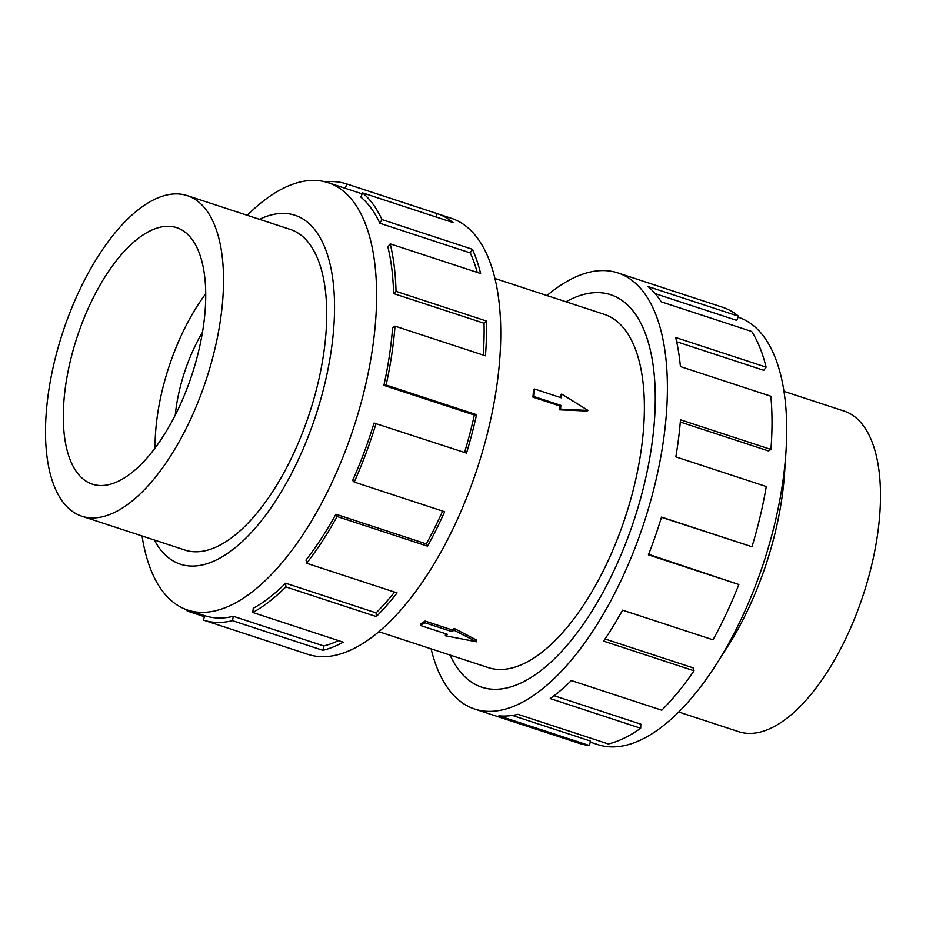 <?xml version="1.0" encoding="UTF-8"?>
<svg xmlns="http://www.w3.org/2000/svg" width="926" height="926" viewBox="0 0 926 926"><rect width="100%" height="100%" fill="white"/><g stroke="black" fill="none" stroke-linecap="round" stroke-linejoin="round"><path stroke-width="1.39" d="M450.082 655.087A206.556 92.496 -71.8 0 0 481.948 687.254A206.556 92.496 -71.8 0 0 654.277 422.719A206.556 92.496 -71.8 0 0 610.697 294.723A206.556 92.496 -71.8 0 0 565.971 301.772A206.579 92.507 108.2 0 1 610.709 294.7A206.579 92.507 108.2 0 1 654.288 422.707A206.579 92.507 108.2 0 1 481.937 687.277A206.579 92.507 108.2 0 1 450.059 655.076M588.056 410.415L587.084 411.028L559.478 409.79A185.918 83.259 -71.8 0 0 559.848 405.982L532.936 397.15A185.918 83.259 -71.8 0 0 533.26 393.376A185.918 83.259 -71.8 0 0 533.538 389.638L534.534 389.001L561.445 397.833L561.735 394.071L588.056 410.415L560.554 409.118L560.843 405.356L533.943 396.525L534.534 389.001M560.508 397.52A185.918 83.259 -71.8 0 0 560.67 394.742L561.735 394.071M379.012 631.775L488.372 667.646A185.918 83.259 -71.8 0 0 643.489 429.537A185.918 83.259 -71.8 0 0 604.261 314.331L494.901 278.46M783.94 391.339L844.072 411.063A168.752 75.573 108.2 0 1 879.677 515.632A168.752 75.573 108.2 0 1 738.89 731.748L678.746 712.025M46.323 411.688A168.752 75.573 -71.8 0 0 81.928 516.257A168.752 75.573 -71.8 0 0 222.715 300.14A168.752 75.573 -71.8 0 0 187.11 195.571A168.752 75.573 -71.8 0 0 46.323 411.688M205.086 311.286A135.022 60.468 108.2 0 1 92.438 484.205A135.022 60.468 108.2 0 1 63.952 400.541A135.022 60.468 108.2 0 1 176.6 227.622A135.022 60.468 108.2 0 1 205.086 311.286M155.07 448.172A135.022 60.468 108.2 0 1 155.718 430.648A135.022 60.468 108.2 0 1 205.722 293.75M738.08 317.155L738.161 317.178A224.937 100.737 108.2 0 1 785.966 451.842A224.937 100.737 108.2 0 1 785.618 456.564A224.937 100.737 108.2 0 1 716.226 664.463A224.937 100.737 108.2 0 1 597.953 744.654L590.279 742.143M785.966 451.842L784.577 473.012A183.626 82.229 108.2 0 1 784.287 476.867A183.626 82.229 108.2 0 1 727.639 646.58L716.226 664.463M546.988 295.544A229.532 102.786 108.2 0 1 617.862 272.892A229.532 102.786 108.2 0 1 666.292 415.126A229.532 102.786 108.2 0 1 474.783 709.085A229.532 102.786 108.2 0 1 431.099 648.86M474.783 709.085L579.41 743.404A229.532 102.786 -71.8 0 0 589.341 745.499L498.906 715.833A229.532 102.786 -71.8 0 0 517.947 714.316L608.37 743.972A229.532 102.786 -71.8 0 0 640.665 728.241L550.229 698.574A229.532 102.786 -71.8 0 0 571.33 680.552L661.766 710.207A229.532 102.786 -71.8 0 0 694.025 670.794L603.59 641.128A229.532 102.786 -71.8 0 0 622.585 610.165L713.008 639.82A229.532 102.786 -71.8 0 0 738.844 584.526L648.42 554.859A229.532 102.786 -71.8 0 0 661.534 517.09L751.97 546.757A229.532 102.786 -71.8 0 0 766.265 486.532L675.841 456.877A229.532 102.786 -71.8 0 0 680.483 419.779L770.918 449.446L768.522 450.962L680.309 422.024M751.97 546.757L661.477 517.31M738.844 584.526L648.628 554.327M694.025 670.794L693.157 667.877L605.048 638.975M640.665 728.241L640.873 724.178L554.095 695.715M589.341 745.499L590.58 741.089L512.333 715.428M183.857 549.697A168.775 75.585 -71.8 0 0 185.084 550.125A168.775 75.585 -71.8 0 0 325.894 333.973A168.775 75.585 -71.8 0 0 290.278 229.393A168.775 75.585 -71.8 0 0 289.051 229.011M142.06 535.98A224.937 100.737 -71.8 0 0 187.839 610.141A224.937 100.737 -71.8 0 0 375.516 322.051A224.937 100.737 -71.8 0 0 328.047 182.665A224.937 100.737 -71.8 0 0 247.254 215.295M154.283 539.997A183.626 82.229 -71.8 0 0 256.849 526.269A183.626 82.229 -71.8 0 0 333.649 329.054A183.626 82.229 -71.8 0 0 259.465 219.312M335.872 514.231A224.937 100.737 108.2 0 1 306.008 560.033L306.633 563.263L397.069 592.918A229.532 102.786 108.2 0 1 376.292 616.577L285.868 586.91L285.648 583.218A224.937 100.737 108.2 0 1 253.249 608.301L252.798 612.503L343.233 642.169A229.532 102.786 108.2 0 1 322.908 650.341L232.472 620.675A229.532 102.786 108.2 0 1 203.512 620.107L308.138 654.427A229.532 102.786 -71.8 0 0 499.646 360.457A229.532 102.786 -71.8 0 0 451.217 218.235L346.59 183.915A229.532 102.786 108.2 0 1 346.729 183.961L437.165 213.617A229.532 102.786 108.2 0 1 453.011 222.553L362.587 192.886A229.532 102.786 108.2 0 1 381.963 219.589L472.399 249.256A229.532 102.786 108.2 0 1 480.629 273.517L390.205 243.851A229.532 102.786 108.2 0 1 396.027 291.354L486.451 321.021A229.532 102.786 108.2 0 1 485.444 355.804L395.02 326.137L392.612 327.665A224.937 100.737 108.2 0 1 383.896 385.378L386.119 385.031L476.554 414.698A229.532 102.786 108.2 0 1 466.496 453.115L374.046 423.032A224.937 100.737 108.2 0 1 352.632 480.478L354.218 482.076L444.654 511.742A229.532 102.786 108.2 0 1 427.546 546.19L337.11 516.523L335.872 514.231L426.296 543.898A224.937 100.737 -71.8 0 0 442.64 511.083M325.535 181.924A229.532 102.786 108.2 0 1 346.59 183.915M483.222 355.075A224.937 100.737 -71.8 0 0 484.032 323.232L486.451 321.021M390.205 243.851L387.901 247.022A224.937 100.737 108.2 0 1 393.596 293.565L484.032 323.232M477.226 272.394A224.937 100.737 -71.8 0 0 470.258 252.902L472.399 249.256M362.587 192.886L360.827 197.076A224.937 100.737 108.2 0 1 379.822 223.235L470.258 252.902M328.047 182.665L345.155 188.279A224.937 100.737 108.2 0 1 345.294 188.325L362.182 193.858M345.294 188.325L346.729 183.961M436.053 216.985L437.165 213.617M379.822 223.235L381.963 219.589M393.596 293.565L396.027 291.354M383.896 385.378L474.332 415.033L476.554 414.698M464.539 452.478A224.937 100.737 -71.8 0 0 474.332 415.033M395.02 326.137A229.532 102.786 108.2 0 1 386.119 385.031M426.296 543.898L427.546 546.19M376.072 423.46A229.532 102.786 108.2 0 1 354.218 482.076M285.648 583.218L376.083 612.873A224.937 100.737 -71.8 0 0 394.545 592.096M376.083 612.873L376.292 616.577M337.11 516.523A229.532 102.786 108.2 0 1 306.633 563.263M232.472 620.675L233.329 616.299L323.753 645.966A224.937 100.737 -71.8 0 0 338.499 640.618M323.753 645.966L322.908 650.341M285.868 586.91A229.532 102.786 108.2 0 1 252.798 612.503M233.329 616.299A224.937 100.737 108.2 0 1 204.947 615.744A224.937 100.737 108.2 0 1 204.808 615.697L203.373 620.061A229.532 102.786 108.2 0 0 203.512 620.107M203.651 620.154L293.797 649.728M204.472 616.693L187.515 611.125L187.92 610.165M187.515 611.125A229.532 102.786 108.2 0 1 185.374 609.25M770.918 449.446A229.532 102.786 -71.8 0 0 770.849 396.224L680.413 366.557A229.532 102.786 -71.8 0 0 675.679 337.492L766.103 367.147L763.8 370.319L676.651 341.729M766.103 367.147A229.532 102.786 -71.8 0 0 751.68 331.473L661.245 301.818A229.532 102.786 -71.8 0 0 648.05 286.528L738.485 316.194L736.737 320.373L655.203 293.635M738.485 316.194A229.532 102.786 -71.8 0 0 722.488 307.212L617.862 272.892M202.505 332.191A98.191 43.973 -71.8 0 0 175.245 415.299M532.936 397.15L533.943 396.525M559.848 405.982L560.843 405.356M559.478 409.79L560.554 409.118M445.313 635.745L447.49 634.356L420.578 625.536L420.717 623.811A185.918 83.259 -71.8 0 0 425.08 621.057L424.941 622.781L451.853 631.601L454.029 630.224L476.589 641.811L445.313 635.745L445.464 633.893A185.918 83.259 -71.8 0 0 445.684 633.766M425.08 621.057L451.992 629.888A185.918 83.259 -71.8 0 0 454.18 628.384L476.716 640.132L476.589 641.811M451.992 629.888L451.853 631.601M454.18 628.384L454.029 630.224M420.578 625.536L424.941 622.781M612.051 295.174L610.697 294.723M186.311 550.495L81.928 516.257M187.839 610.141L204.947 615.744M291.493 229.81L187.11 195.571M483.303 687.694L481.948 687.254"/></g></svg>
